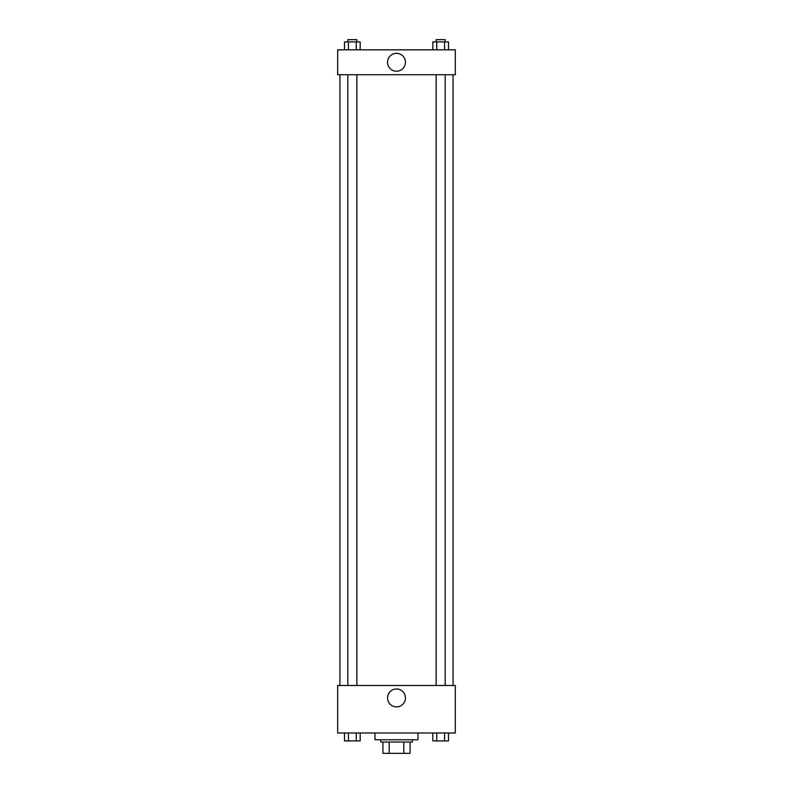 <?xml version="1.0" encoding="UTF-8"?>
<svg xmlns="http://www.w3.org/2000/svg" width="793" height="793" viewBox="0 0 793 793"><rect width="100%" height="100%" fill="white"/><g stroke="black" fill="none" stroke-linecap="round" stroke-linejoin="round"><path stroke-width="1.19" d="M403.796 742.04L403.796 753.35L382.93 753.35L382.93 742.04M403.796 753.35L410.07 753.35L410.07 742.04L410.07 753.35M412.33 739.78L412.33 742.04L380.67 742.04L380.67 739.78M389.204 742.04L389.204 753.35M375.01 732.99L375.01 739.78L417.99 739.78L417.99 732.99M455.311 732.99L337.689 732.99L337.689 685.489L455.311 685.489L455.311 732.99M396.5 706.88A8.951 8.951 0 0 1 388.748 693.459A8.951 8.951 0 0 1 404.252 693.459A8.951 8.951 0 0 1 396.5 706.88M453.051 74.711L453.051 685.489M436.13 685.489L436.13 74.711M356.87 74.711L356.87 685.489M455.311 74.711L337.689 74.711L337.689 49.83L455.311 49.83L455.311 74.711M405.451 62.27A8.951 8.951 0 0 1 392.029 70.022A8.951 8.951 0 0 1 392.029 54.519A8.951 8.951 0 0 1 405.451 62.27M448.491 49.83L448.491 41.91L432.819 41.91L432.819 49.83M444.576 41.91L444.576 49.83M436.735 41.91L436.735 49.83M436.13 41.91L436.13 39.65L445.18 39.65L445.18 41.91M360.181 49.83L360.181 41.91L344.509 41.91L344.509 49.83M356.265 41.91L356.265 49.83M348.424 41.91L348.424 49.83M347.82 41.91L347.82 39.65L356.87 39.65L356.87 41.91M448.491 732.99L448.491 740.91L432.819 740.91L432.819 732.99M444.576 732.99L444.576 740.91M436.735 732.99L436.735 740.91M445.18 740.91L436.13 740.93M360.181 732.99L360.181 740.91L344.509 740.91L344.509 732.99M356.265 732.99L356.265 740.91M348.424 732.99L348.424 740.91M356.87 740.91L347.82 740.93M339.949 74.711L339.949 685.489M445.18 685.489L445.18 74.711M347.82 74.711L347.82 685.489"/></g></svg>
